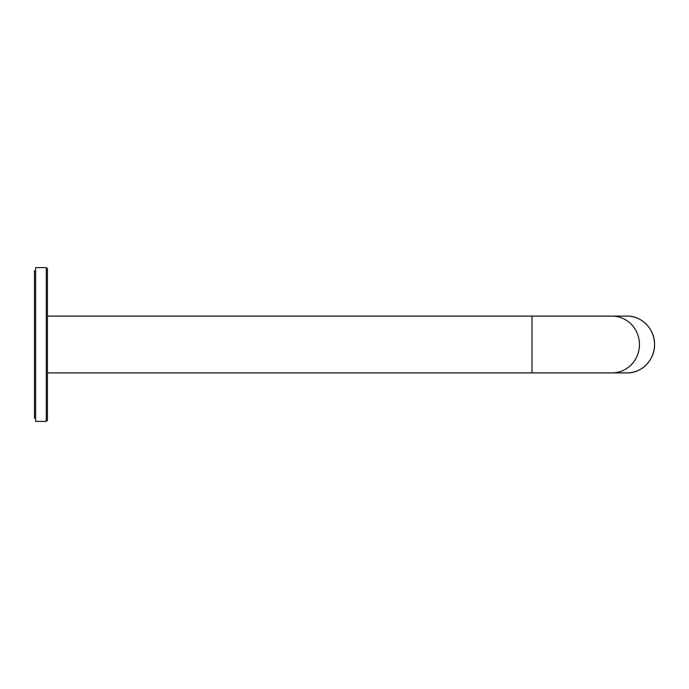 <?xml version="1.0" encoding="UTF-8"?>
<svg xmlns="http://www.w3.org/2000/svg" width="689" height="689" viewBox="0 0 689 689"><rect width="100%" height="100%" fill="white"/><g stroke="black" fill="none" stroke-linecap="round" stroke-linejoin="round"><path stroke-width="1.03" d="M47.463 420.23L47.463 268.77L46.284 267.59L46.284 421.41L47.463 420.23M47.463 374.205L47.463 314.795M46.284 267.59L35.63 267.59L35.63 421.41L46.284 421.41M35.63 270.898L34.45 270.898L34.45 418.102L35.63 418.102M654.524 344.5A28.395 27.431 90 0 1 627.093 372.895L612.021 372.895A28.395 27.431 -90 0 0 639.452 344.5A28.395 27.431 -90 0 0 612.021 316.105L627.093 316.105A28.395 27.431 90 0 1 654.524 344.5M47.463 372.895L532.011 372.895L532.011 316.105L612.021 316.105M627.093 316.105C641.769 315.708 654.929 329.333 654.55 344.5C654.929 359.667 641.769 373.292 627.093 372.895M532.011 372.895L612.021 372.895M532.011 316.105L47.463 316.105"/></g></svg>
